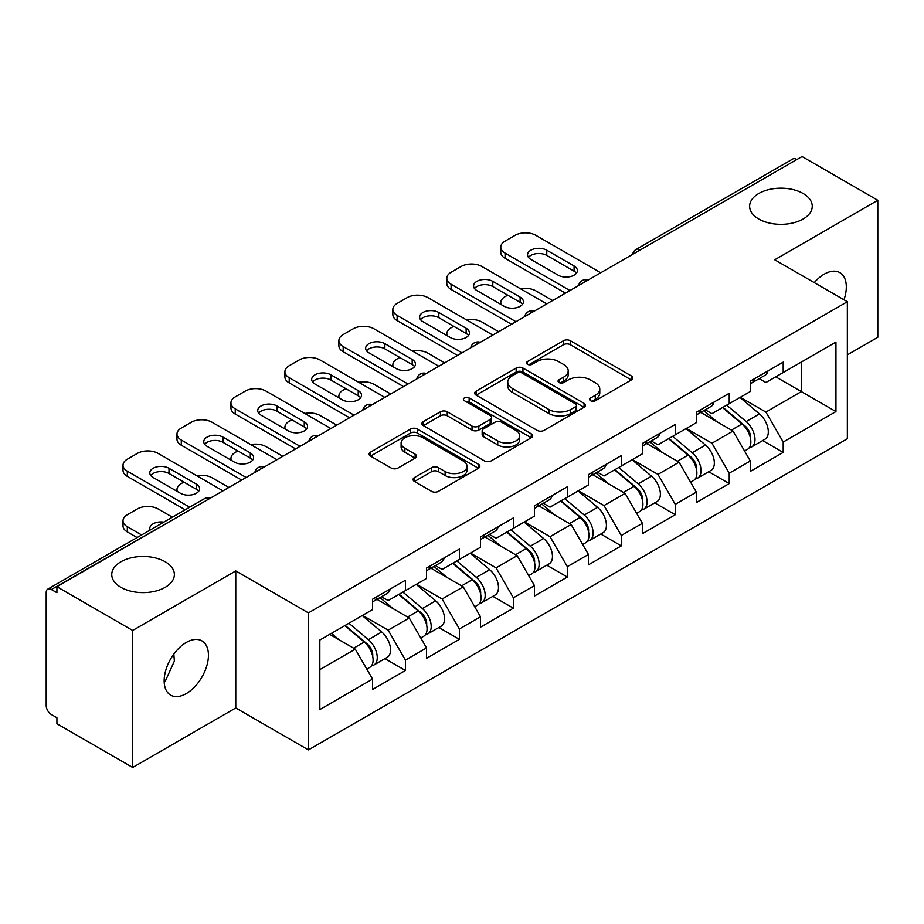 <?xml version="1.0" encoding="UTF-8"?>
<svg xmlns="http://www.w3.org/2000/svg" width="924" height="924" viewBox="0 0 924 924"><rect width="100%" height="100%" fill="white"/><g stroke="black" fill="none" stroke-linecap="round" stroke-linejoin="round"><path stroke-width="1.39" d="M758.8 219.046A31.312 18.076 180 0 1 749.63 206.26A31.312 18.076 180 0 1 768.964 189.559A31.312 18.076 180 0 1 803.083 193.474A31.312 18.076 180 0 1 812.254 206.26A31.312 18.076 180 0 1 792.919 222.961A31.312 18.076 180 0 1 758.8 219.046M120.917 587.317A31.312 18.076 180 0 1 111.746 574.543A31.312 18.076 180 0 1 131.081 557.842A31.312 18.076 180 0 1 165.2 561.757A31.312 18.076 180 0 1 174.37 574.543A31.312 18.076 180 0 1 155.036 591.245A31.312 18.076 180 0 1 120.917 587.317M590.609 400.739A3.361 1.94 0 0 0 595.356 400.739L631.439 379.914A4.805 2.772 0 0 0 632.848 377.951A4.805 2.772 0 0 0 631.439 375.999L570.316 340.713A4.805 2.772 0 0 0 563.524 340.713L527.454 361.538A3.361 1.94 0 0 0 526.472 362.913A3.361 1.94 0 0 0 527.454 364.275A3.361 1.94 0 0 0 532.201 364.275L536.879 361.584A15.362 8.87 0 0 1 558.604 361.584L563.698 364.53A15.362 8.87 0 0 1 568.202 370.801A15.362 8.87 0 0 1 563.698 377.073L559.032 379.764A3.361 1.94 0 0 0 558.05 381.138A3.361 1.94 0 0 0 559.032 382.513A3.361 1.94 0 0 0 563.779 382.513L568.456 379.822A15.362 8.87 0 0 1 590.182 379.822L595.275 382.755A15.362 8.87 0 0 1 599.78 389.027A15.362 8.87 0 0 1 595.275 395.299L590.609 398.001A3.361 1.94 0 0 0 589.628 399.376A3.361 1.94 0 0 0 590.609 400.739L590.609 398.001M173.828 654.088L174.37 661.122L165.2 681.392L164.183 681.924M186.302 642.446A31.312 18.076 -60 0 1 201.952 640.898A31.312 18.076 -60 0 1 206.757 665.985A31.312 18.076 -60 0 1 186.302 693.577A31.312 18.076 -60 0 1 170.64 695.125A31.312 18.076 -60 0 1 165.846 670.039A31.312 18.076 -60 0 1 186.302 642.446M814.252 282.617A31.312 18.076 -60 0 1 824.185 274.162A31.312 18.076 -60 0 1 839.835 272.615A31.312 18.076 -60 0 1 843.97 299.769M414.472 477.546A4.805 2.772 0 0 0 413.063 479.498A4.805 2.772 0 0 0 414.472 481.462L431.612 491.36A4.805 2.772 0 0 0 438.403 491.36L478.47 468.225A4.805 2.772 0 0 0 479.879 466.274A4.805 2.772 0 0 0 478.47 464.31L417.359 429.025A4.805 2.772 0 0 0 410.568 429.025L370.501 452.159A4.805 2.772 0 0 0 369.092 454.111A4.805 2.772 0 0 0 370.501 456.075L391.21 468.029A4.805 2.772 0 0 0 398.001 468.029L415.142 458.131A4.805 2.772 0 0 0 416.551 456.167A4.805 2.772 0 0 0 415.142 454.215L404.874 448.279A12.844 7.415 0 0 1 401.108 443.035A12.844 7.415 0 0 1 409.043 436.186A12.844 7.415 0 0 1 423.042 437.791L463.282 461.03A12.844 7.415 0 0 1 467.036 466.274A12.844 7.415 0 0 1 459.113 473.123A12.844 7.415 0 0 1 445.114 471.517L438.403 467.636A4.805 2.772 0 0 0 431.612 467.636L414.472 477.546L414.472 481.462M235.77 570.94L132.686 630.457L56.918 586.717L802.044 156.537L877.8 200.265L774.716 259.783L847.354 301.721L308.408 612.889L235.77 570.94L235.77 707.957L308.408 749.895L308.408 612.889M537.214 430.399A4.805 2.772 0 0 0 544.005 430.399L584.072 407.265A4.805 2.772 0 0 0 585.481 405.301A4.805 2.772 0 0 0 584.072 403.338L522.949 368.052A4.805 2.772 0 0 0 516.158 368.052L476.091 391.187A4.805 2.772 0 0 0 474.693 393.15A4.805 2.772 0 0 0 476.091 395.102L537.214 430.399M465.719 401.466A3.361 1.94 0 0 1 469.138 401.94L469.138 397.955L531.277 433.83A4.805 2.772 0 0 1 532.674 435.782A4.805 2.772 0 0 1 531.277 437.745L491.21 460.88A4.805 2.772 0 0 1 484.419 460.88L423.296 425.594L423.296 421.667A4.805 2.772 0 0 0 421.887 423.631A4.805 2.772 0 0 0 423.296 425.594M423.296 421.667L440.448 411.769A4.805 2.772 0 0 1 447.239 411.769L472.025 426.079A4.805 2.772 0 0 0 478.817 426.079L490.182 419.519A4.805 2.772 0 0 0 491.591 417.556A4.805 2.772 0 0 0 490.182 415.592L464.379 400.693A3.361 1.94 0 0 1 463.398 399.318A3.361 1.94 0 0 1 465.477 397.528A3.361 1.94 0 0 1 469.138 397.955M308.408 749.895L847.354 438.738L847.354 301.721M384.915 658.65L405.44 670.501L405.44 660.117L388.149 630.156L362.543 615.384M405.44 670.501L372.58 689.477L372.58 679.094L319.831 709.551L319.831 640.043L372.58 609.586L372.58 599.202L405.44 580.237L405.44 590.621L426.542 578.436L426.542 568.052L459.401 549.075L459.401 559.459L480.503 547.274L480.503 536.89L513.374 517.925L513.374 528.309L534.476 516.123L534.476 505.74L567.336 486.763L567.336 497.147L588.438 484.961L588.438 474.578L621.298 455.613L621.298 465.996L642.399 453.811L642.399 443.428L675.259 424.451L675.259 434.834L696.361 422.661L696.361 412.266L729.221 393.301L729.221 403.684L750.323 391.499L750.323 381.115L783.194 362.139L783.194 372.522L835.943 342.065L835.943 411.573L783.194 442.03L765.892 412.069L740.297 397.297M762.67 440.563L783.194 452.413L783.194 442.03M783.194 452.413L750.323 471.39L750.323 461.007L729.221 473.18L711.93 443.231L686.336 428.447M708.696 471.725L729.221 483.575L729.221 473.18M729.221 483.575L696.361 502.541L696.361 492.157L675.259 504.342L657.969 474.382L632.363 459.598M654.735 502.875L675.259 514.726L675.259 504.342M675.259 514.726L642.399 533.702L642.399 523.319L621.298 535.493L604.007 505.543L578.401 490.76M600.773 534.037L621.298 545.876L621.298 535.493M621.298 545.876L588.438 564.853L588.438 554.469L567.336 566.655L550.034 536.694L524.439 521.91M546.812 565.188L567.336 577.038L567.336 566.655M567.336 577.038L534.476 596.015L534.476 585.62L513.374 597.805L496.072 567.856L470.478 553.072M492.85 596.35L513.374 608.188L513.374 597.805M513.374 608.188L480.503 627.165L480.503 616.782L459.401 628.967L442.111 599.006L416.516 584.222M438.877 627.5L459.401 639.35L459.401 628.967M459.401 639.35L426.542 658.327L426.542 647.932L405.44 660.117M381.462 596.742L388.149 600.6L405.44 590.621M388.149 630.156L409.251 617.983L376.957 599.341M426.542 647.932L409.251 617.983M435.423 565.592L442.111 569.45L459.401 559.459M442.111 599.006L463.213 586.821L430.931 568.179M480.503 616.782L463.213 586.821M489.385 534.43L496.072 538.288L513.374 528.309M496.072 567.856L517.174 555.671L484.892 537.029M534.476 585.62L517.174 555.671M543.347 503.28L550.034 507.137L567.336 497.147M550.034 536.694L571.136 524.509L538.854 505.867M588.438 554.469L571.136 524.509M597.32 472.118L604.007 475.976L621.298 465.996M604.007 505.543L625.098 493.358L592.815 474.717M642.399 523.319L625.098 493.358M651.281 440.967L657.969 444.825L675.259 434.834M657.969 474.382L679.071 462.196L646.777 443.555M696.361 492.157L679.071 462.196M705.243 409.806L711.93 413.663L729.221 403.684M711.93 443.231L733.032 431.046L700.75 412.404M750.323 461.007L733.032 431.046M796.858 159.529L640.147 250M637.941 251.27A7.334 4.239 120 0 1 639.801 249.803A7.334 4.239 60 0 0 636.139 249.434L792.838 158.963A7.334 4.239 60 0 1 796.511 159.332M759.205 378.655L765.892 382.513L783.194 372.522M765.892 412.069L801.351 391.603L801.351 362.046L835.943 342.065M775.756 376.819L835.943 411.573M847.354 354.851L877.8 337.283L877.8 200.265M132.686 630.457L132.686 767.463L56.918 723.735L56.918 717.74L51.386 714.541A7.334 4.239 -120 0 1 46.2 705.555L46.2 592.515A7.334 4.239 -120 0 1 47.725 589.154A7.334 4.239 -120 0 1 51.386 589.524L56.918 592.711L56.918 586.717M132.686 767.463L235.77 707.957M319.831 669.611L355.278 649.133L329.683 634.361M372.58 679.094L355.278 649.133M591.949 401.224L595.275 399.295A15.362 8.87 0 0 0 599.78 393.023L599.78 389.027M568.202 370.801L568.202 374.798A15.362 8.87 0 0 1 563.698 381.069L560.371 382.986M631.369 379.949L570.316 344.698A4.805 2.772 0 0 0 563.524 344.698L528.794 364.761M584.003 407.299L522.949 372.049A4.805 2.772 0 0 0 516.158 372.049L476.16 395.149M575.583 406.676A3.361 1.94 0 0 0 576.564 405.301A3.361 1.94 0 0 0 575.583 403.927L521.933 372.961A3.361 1.94 0 0 0 517.186 372.961L512.254 375.802A15.362 8.87 0 0 0 507.761 382.074A15.362 8.87 0 0 0 512.254 388.346L548.925 409.517A15.362 8.87 0 0 0 570.662 409.517L575.583 406.676L575.583 410.672A3.361 1.94 0 0 0 576.564 409.297L576.564 405.301M507.761 382.074L507.761 386.07A15.362 8.87 0 0 0 512.254 392.342L512.254 388.346M575.583 410.672L570.662 413.513A15.362 8.87 0 0 1 548.925 413.513L512.254 392.342M423.365 425.629L440.448 415.765L440.448 411.769M491.591 417.556L491.591 421.552A4.805 2.772 0 0 1 490.182 423.504L478.817 430.076A4.805 2.772 0 0 1 472.025 430.076L447.239 415.765A4.805 2.772 0 0 0 440.448 415.765M469.138 401.94L531.208 437.78M497.747 440.933A12.844 7.415 0 0 0 511.746 442.538A12.844 7.415 0 0 0 519.669 435.689A12.844 7.415 0 0 0 515.904 430.445L501.732 422.256A4.805 2.772 0 0 0 494.941 422.256L483.564 428.828A4.805 2.772 0 0 0 482.155 430.792A4.805 2.772 0 0 0 483.564 432.744L497.747 440.933L497.747 444.929A12.844 7.415 0 0 0 511.746 446.535A12.844 7.415 0 0 0 519.669 439.685L519.669 435.689M482.155 430.792L482.155 434.777A4.805 2.772 0 0 0 483.564 436.74L483.564 432.744M497.747 444.929L483.564 436.74M467.036 466.274L467.036 470.258A12.844 7.415 0 0 1 459.113 477.119A12.844 7.415 0 0 1 445.114 475.502L438.403 471.633A4.805 2.772 0 0 0 431.612 471.633L414.529 481.496M401.108 443.035L401.108 447.031A12.844 7.415 0 0 0 404.874 452.275L404.874 448.279M415.084 458.165L404.874 452.275M478.413 468.272L417.359 433.021A4.805 2.772 0 0 0 410.568 433.021L370.559 456.109M746.211 427.073L743.785 425.675M749.306 447.655A16.147 9.321 -120 0 0 751.651 446.927A16.147 9.321 -120 0 0 754.55 435.643A16.147 9.321 -120 0 0 746.153 421.575L726.68 405.151M751.651 446.927L764.968 439.235A16.147 9.321 -120 0 0 767.867 427.951A16.147 9.321 -120 0 0 759.47 413.894L739.997 397.459M722.926 407.322L745.137 426.056A9.783 5.648 60 0 1 750.415 438.115M552.633 300.531L535.851 290.841A14.68 8.478 0 0 0 520.628 288.842M507.657 295.137L505.07 296.639A14.68 8.478 0 0 0 500.773 302.622A14.68 8.478 0 0 0 501.154 304.562M744.559 451.016L747.504 449.318A16.147 9.321 -120 0 0 750.404 438.034A16.147 9.321 -120 0 0 741.995 423.977L722.522 407.553M716.909 421.737L703.776 410.649M750.507 381.011A16.147 9.321 60 0 1 750.323 381.647M528.482 257.392A11.25 6.491 180 0 1 546.754 255.394L574.081 271.171A11.25 6.491 180 0 1 576.437 273.169M565.43 293.139L505.07 258.293A14.68 8.478 180 0 1 500.773 252.298L500.773 247.101A14.68 8.478 0 0 0 505.07 253.095L505.07 258.293M754.654 378.609A16.147 9.321 60 0 1 751.651 383.01A16.147 9.321 60 0 1 750.323 383.564M767.971 370.928A16.147 9.321 60 0 1 764.968 375.329L751.651 383.01M500.773 247.101A14.68 8.478 0 0 1 505.07 241.118L515.095 235.32A14.68 8.478 0 0 1 535.851 235.32L600.716 272.765M569.923 290.54L505.07 253.095M546.754 250.196L574.081 265.973A11.25 6.491 180 0 1 577.373 270.57A11.25 6.491 180 0 1 570.431 276.576A11.25 6.491 180 0 1 558.165 275.167L530.838 259.39A11.25 6.491 180 0 1 527.546 254.793A11.25 6.491 180 0 1 534.488 248.787A11.25 6.491 180 0 1 546.754 250.196L546.754 255.394M692.249 458.223L689.824 456.826M695.345 478.805A16.147 9.321 -120 0 0 697.689 478.078A16.147 9.321 -120 0 0 700.588 466.793A16.147 9.321 -120 0 0 692.18 452.737L672.718 436.313M697.689 478.078L711.006 470.385A16.147 9.321 -120 0 0 713.906 459.113A16.147 9.321 -120 0 0 705.497 445.045L686.035 428.621M668.964 438.473L691.175 457.207A9.783 5.648 60 0 1 696.453 469.265M498.671 331.681L481.889 322.002A14.68 8.478 0 0 0 466.655 319.993M453.696 326.288L451.108 327.789A14.68 8.478 0 0 0 446.8 333.783A14.68 8.478 0 0 0 447.193 335.712M690.598 482.178L693.543 480.48A16.147 9.321 -120 0 0 696.442 469.196A16.147 9.321 -120 0 0 688.034 455.128L668.56 438.704M662.947 452.899L649.815 441.811M638.288 489.385L635.862 487.988M641.383 509.967A16.147 9.321 -120 0 0 643.728 509.239A16.147 9.321 -120 0 0 646.627 497.955A16.147 9.321 -120 0 0 638.218 483.887L618.745 467.463M643.728 509.239L657.045 501.547A16.147 9.321 -120 0 0 659.944 490.263A16.147 9.321 -120 0 0 651.536 476.207L632.074 459.771M615.003 469.635L637.214 488.369A9.783 5.648 60 0 1 642.492 500.427M444.698 362.843L427.928 353.153A14.68 8.478 0 0 0 412.693 351.155M399.734 357.449L397.135 358.951A14.68 8.478 0 0 0 392.839 364.934A14.68 8.478 0 0 0 393.231 366.874M636.636 513.328L639.57 511.63A16.147 9.321 -120 0 0 642.48 500.346A16.147 9.321 -120 0 0 634.072 486.29L614.599 469.866M608.985 484.049L595.853 472.961M584.314 520.535L581.901 519.138M587.41 541.118A16.147 9.321 -120 0 0 589.766 540.39A16.147 9.321 -120 0 0 592.665 529.106A16.147 9.321 -120 0 0 584.257 515.049L564.783 498.625M589.766 540.39L603.083 532.698A16.147 9.321 -120 0 0 605.982 521.425A16.147 9.321 -120 0 0 597.574 507.357L578.101 490.933M561.041 500.785L583.24 519.519A9.783 5.648 60 0 1 588.53 531.577M390.737 393.994L373.966 384.315A14.68 8.478 0 0 0 358.731 382.305M345.772 388.6L343.174 390.101A14.68 8.478 0 0 0 338.877 396.096A14.68 8.478 0 0 0 339.27 398.025M582.674 544.49L585.608 542.792A16.147 9.321 -120 0 0 588.507 531.508A16.147 9.321 -120 0 0 580.099 517.44L560.637 501.016M555.024 515.211L541.88 504.123M530.353 551.697L527.939 550.3M533.448 572.279A16.147 9.321 -120 0 0 535.793 571.552A16.147 9.321 -120 0 0 538.704 560.267A16.147 9.321 -120 0 0 530.295 546.199L510.822 529.775M535.793 571.552L549.11 563.859A16.147 9.321 -120 0 0 552.021 552.575A16.147 9.321 -120 0 0 543.612 538.507L524.139 522.083M507.068 531.947L529.279 550.681A9.783 5.648 60 0 1 534.557 562.739M336.775 425.156L319.993 415.465A14.68 8.478 0 0 0 304.77 413.467M291.811 419.762L289.212 421.263A14.68 8.478 0 0 0 284.915 427.246A14.68 8.478 0 0 0 285.297 429.186M528.701 575.64L531.647 573.943A16.147 9.321 -120 0 0 534.546 562.658A16.147 9.321 -120 0 0 526.137 548.602L506.675 532.178M501.062 546.361L487.918 535.273M476.391 582.848L473.966 581.45M479.487 603.43A16.147 9.321 -120 0 0 481.831 602.702A16.147 9.321 -120 0 0 484.73 591.418A16.147 9.321 -120 0 0 476.322 577.361L456.86 560.937M481.831 602.702L495.149 595.01A16.147 9.321 -120 0 0 498.048 583.737A16.147 9.321 -120 0 0 489.651 569.669L470.177 553.245M453.107 563.097L475.317 581.831A9.783 5.648 60 0 1 480.596 593.889M282.813 456.306L266.031 446.627A14.68 8.478 0 0 0 250.797 444.617M237.838 450.912L235.25 452.413A14.68 8.478 0 0 0 230.954 458.408A14.68 8.478 0 0 0 231.335 460.337M474.74 606.791L477.685 605.093A16.147 9.321 -120 0 0 480.584 593.82A16.147 9.321 -120 0 0 472.176 579.752L452.702 563.328M447.089 577.523L433.957 566.435M696.546 412.162A16.147 9.321 60 0 1 696.361 412.809M474.52 288.542A11.25 6.491 180 0 1 492.792 286.544L520.12 302.321A11.25 6.491 180 0 1 522.476 304.319M511.469 324.289L451.108 289.443A14.68 8.478 180 0 1 446.8 283.449L446.8 278.263A14.68 8.478 0 0 0 451.108 284.257L451.108 289.443M700.692 409.771A16.147 9.321 60 0 1 697.689 414.171A16.147 9.321 60 0 1 696.361 414.714M714.009 402.079A16.147 9.321 60 0 1 711.006 406.479L697.689 414.171M446.8 278.263A14.68 8.478 0 0 1 451.108 272.268L461.134 266.482A14.68 8.478 0 0 1 481.889 266.482L546.754 303.927M515.962 321.702L451.108 284.257M492.792 281.358L520.12 297.135A11.25 6.491 180 0 1 523.411 301.732A11.25 6.491 180 0 1 516.47 307.727A11.25 6.491 180 0 1 504.204 306.318L476.876 290.54A11.25 6.491 180 0 1 473.585 285.943A11.25 6.491 180 0 1 480.526 279.949A11.25 6.491 180 0 1 492.792 281.358L492.792 286.544M642.584 443.324A16.147 9.321 60 0 1 642.399 443.959M420.559 319.704A11.25 6.491 180 0 1 438.819 317.706L466.146 333.483A11.25 6.491 180 0 1 468.514 335.481M457.507 355.451L397.135 320.605A14.68 8.478 180 0 1 392.839 314.61L392.839 309.413A14.68 8.478 0 0 0 397.135 315.407L397.135 320.605M646.731 440.921A16.147 9.321 60 0 1 643.728 445.322A16.147 9.321 60 0 1 642.399 445.876M660.048 433.241A16.147 9.321 60 0 1 657.045 437.63L643.728 445.322M392.839 309.413A14.68 8.478 0 0 1 397.135 303.418L407.172 297.632A14.68 8.478 0 0 1 427.928 297.632L492.792 335.077M462 352.853L397.135 315.407M438.819 312.508L466.146 328.286A11.25 6.491 180 0 1 469.45 332.883A11.25 6.491 180 0 1 462.497 338.889A11.25 6.491 180 0 1 450.242 337.479L422.915 321.702A11.25 6.491 180 0 1 419.612 317.105A11.25 6.491 180 0 1 426.565 311.099A11.25 6.491 180 0 1 438.819 312.508L438.819 317.706M588.611 474.474A16.147 9.321 60 0 1 588.438 475.121M366.585 350.854A11.25 6.491 180 0 1 384.858 348.856L412.185 364.633A11.25 6.491 180 0 1 414.541 366.632M403.534 386.602L343.174 351.755A14.68 8.478 180 0 1 338.877 345.761L338.877 340.575A14.68 8.478 0 0 0 343.174 346.558L343.174 351.755M592.769 472.083A16.147 9.321 60 0 1 589.766 476.484A16.147 9.321 60 0 1 588.438 477.027M606.086 464.391A16.147 9.321 60 0 1 603.083 468.791L589.766 476.484M338.877 340.575A14.68 8.478 0 0 1 343.174 334.58L353.211 328.794A14.68 8.478 0 0 1 373.966 328.794L438.819 366.239M408.038 384.014L343.174 346.558M384.858 343.67L412.185 359.448A11.25 6.491 180 0 1 415.488 364.033A11.25 6.491 180 0 1 408.535 370.039A11.25 6.491 180 0 1 396.269 368.63L368.942 352.853A11.25 6.491 180 0 1 365.65 348.256A11.25 6.491 180 0 1 372.591 342.261A11.25 6.491 180 0 1 384.858 343.67L384.858 348.856M534.649 505.636A16.147 9.321 60 0 1 534.476 506.271M312.624 382.016A11.25 6.491 180 0 1 330.896 380.018L358.223 395.795A11.25 6.491 180 0 1 360.579 397.794M349.572 417.764L289.212 382.917A14.68 8.478 180 0 1 284.915 376.923L284.915 371.725A14.68 8.478 0 0 0 289.212 377.72L289.212 382.917M538.808 503.233A16.147 9.321 60 0 1 535.793 507.634A16.147 9.321 60 0 1 534.476 508.188M552.125 495.553A16.147 9.321 60 0 1 549.11 499.942L535.793 507.634M284.915 371.725A14.68 8.478 0 0 1 289.212 365.731L299.237 359.944A14.68 8.478 0 0 1 319.993 359.944L384.858 397.389M354.077 415.165L289.212 377.72M330.896 374.821L358.223 390.598A11.25 6.491 180 0 1 361.515 395.195A11.25 6.491 180 0 1 354.573 401.201A11.25 6.491 180 0 1 342.307 399.792L314.98 384.014A11.25 6.491 180 0 1 311.688 379.418A11.25 6.491 180 0 1 318.63 373.412A11.25 6.491 180 0 1 330.896 374.821L330.896 380.018M480.688 536.786A16.147 9.321 60 0 1 480.503 537.422M258.662 413.167A11.25 6.491 180 0 1 276.934 411.168L304.262 426.946A11.25 6.491 180 0 1 306.618 428.944M295.611 448.914L235.25 414.067A14.68 8.478 180 0 1 230.954 408.073L230.954 402.887A14.68 8.478 0 0 0 235.25 408.87L235.25 414.067M484.834 534.395A16.147 9.321 60 0 1 481.831 538.796A16.147 9.321 60 0 1 480.503 539.339M498.151 526.703A16.147 9.321 60 0 1 495.149 531.104L481.831 538.796M230.954 402.887A14.68 8.478 0 0 1 235.25 396.893L245.276 391.095A14.68 8.478 0 0 1 266.031 391.095L330.896 428.551M300.104 446.327L235.25 408.87M276.934 405.983L304.262 421.76A11.25 6.491 180 0 1 307.553 426.345A11.25 6.491 180 0 1 300.612 432.351A11.25 6.491 180 0 1 288.346 430.942L261.018 415.165A11.25 6.491 180 0 1 257.727 410.568A11.25 6.491 180 0 1 264.668 404.573A11.25 6.491 180 0 1 276.934 405.983L276.934 411.168M422.43 614.01L420.004 612.612M425.525 634.592A16.147 9.321 -120 0 0 427.87 633.852A16.147 9.321 -120 0 0 430.769 622.58A16.147 9.321 -120 0 0 422.36 608.512L402.899 592.088M427.87 633.852L441.187 626.172A16.147 9.321 -120 0 0 444.086 614.887A16.147 9.321 -120 0 0 435.678 600.819L416.216 584.395M399.145 594.259L421.356 612.993A9.783 5.648 60 0 1 426.634 625.04M228.852 487.468L212.07 477.777A14.68 8.478 0 0 0 196.835 475.768M183.876 482.074L181.289 483.575A14.68 8.478 0 0 0 176.981 489.558A14.68 8.478 0 0 0 177.373 491.499M420.778 637.953L423.723 636.255A16.147 9.321 -120 0 0 426.622 624.971A16.147 9.321 -120 0 0 418.214 610.914L398.741 594.49M393.127 608.673L379.995 597.585M426.726 567.948A16.147 9.321 60 0 1 426.542 568.583M204.701 444.329A11.25 6.491 180 0 1 222.961 442.33L250.3 458.108A11.25 6.491 180 0 1 252.656 460.106M241.649 480.076L181.289 445.218A14.68 8.478 180 0 1 176.981 439.235L176.981 434.037A14.68 8.478 0 0 0 181.289 440.032L181.289 445.218M430.873 565.546A16.147 9.321 60 0 1 427.87 569.946A16.147 9.321 60 0 1 426.542 570.501M444.19 557.865A16.147 9.321 60 0 1 441.187 562.254L427.87 569.946M176.981 434.037A14.68 8.478 0 0 1 181.289 428.043L191.314 422.256A14.68 8.478 0 0 1 212.07 422.256L276.934 459.702M246.142 477.477L181.289 440.032M222.961 437.133L250.3 452.91A11.25 6.491 180 0 1 253.592 457.507A11.25 6.491 180 0 1 246.65 463.513A11.25 6.491 180 0 1 234.384 462.104L207.057 446.327A11.25 6.491 180 0 1 203.754 441.73A11.25 6.491 180 0 1 210.707 435.724A11.25 6.491 180 0 1 222.961 437.133L222.961 442.33M368.468 645.16L366.043 643.762M371.563 665.742A16.147 9.321 -120 0 0 373.908 665.014A16.147 9.321 -120 0 0 376.807 653.73A16.147 9.321 -120 0 0 368.399 639.674L348.926 623.25M373.908 665.014L387.225 657.322A16.147 9.321 -120 0 0 390.124 646.049A16.147 9.321 -120 0 0 381.716 631.981L362.243 615.557M345.183 625.409L367.394 644.144A9.783 5.648 60 0 1 372.672 656.202M163.837 522.118A11.25 6.491 0 0 0 149.792 528.401A11.25 6.491 0 0 0 150.15 530.018M172.384 517.174L158.108 508.939A14.68 8.478 0 0 0 137.353 508.939L127.316 514.726A14.68 8.478 0 0 0 123.019 520.72A14.68 8.478 0 0 0 127.316 526.703L127.316 531.901L137.099 537.549M141.603 534.95L127.316 526.703M366.816 669.103L369.75 667.405A16.147 9.321 -120 0 0 372.661 656.132A16.147 9.321 -120 0 0 364.252 642.064L344.779 625.64M339.166 639.835L331.462 633.333M127.316 531.901A14.68 8.478 180 0 1 123.019 525.906L123.019 520.72M372.765 599.099A16.147 9.321 60 0 1 372.58 599.734M150.727 475.479A11.25 6.491 180 0 1 169 473.481L196.327 489.258A11.25 6.491 180 0 1 198.683 491.256M185.193 509.794L127.316 476.38A14.68 8.478 180 0 1 123.019 470.385L123.019 465.199A14.68 8.478 0 0 0 127.316 471.182L127.316 476.38M376.911 596.708A16.147 9.321 60 0 1 373.908 601.108A16.147 9.321 60 0 1 372.58 601.651M390.228 589.015A16.147 9.321 60 0 1 387.225 593.416L373.908 601.108M123.019 465.199A14.68 8.478 0 0 1 127.316 459.205L137.353 453.407A14.68 8.478 0 0 1 158.108 453.407L222.961 490.863M189.686 507.195L127.316 471.182M169 468.295L196.327 484.072A11.25 6.491 180 0 1 199.63 488.657A11.25 6.491 180 0 1 192.677 494.663A11.25 6.491 180 0 1 180.423 493.254L153.095 477.477A11.25 6.491 180 0 1 149.792 472.88A11.25 6.491 180 0 1 156.745 466.886A11.25 6.491 180 0 1 169 468.295L169 473.481M208.443 499.249L51.386 589.524M209.956 498.371A7.334 4.239 -60 0 0 208.096 499.041A7.334 4.239 -120 0 0 204.423 498.683L47.725 589.154M583.98 282.432A7.334 4.239 120 0 1 585.839 280.954A7.334 4.239 -60 0 1 587.699 280.284M530.018 313.582A7.334 4.239 120 0 1 531.878 312.116A7.334 4.239 -60 0 1 533.737 311.434M476.045 344.744A7.334 4.239 120 0 1 477.916 343.266A7.334 4.239 -60 0 1 479.775 342.596M422.083 375.895A7.334 4.239 120 0 1 423.943 374.428A7.334 4.239 -60 0 1 425.814 373.746M368.122 407.057A7.334 4.239 120 0 1 369.981 405.578A7.334 4.239 -60 0 1 371.852 404.908M314.16 438.207A7.334 4.239 120 0 1 316.02 436.74A7.334 4.239 -60 0 1 317.879 436.059M260.198 469.369A7.334 4.239 120 0 1 262.058 467.891A7.334 4.239 -60 0 1 263.918 467.209M595.275 399.295L595.275 395.299M559.032 382.513L559.032 379.764M563.698 381.069L563.698 377.073M527.454 364.275L527.454 361.538M563.524 344.698L563.524 340.713M570.316 344.698L570.316 340.713M631.439 379.914L631.439 375.999M476.091 395.102L476.091 391.187M516.158 372.049L516.158 368.052M522.949 372.049L522.949 368.052M584.072 407.265L584.072 403.338M548.925 413.513L548.925 409.517M570.662 413.513L570.662 409.517M447.239 415.765L447.239 411.769M472.025 430.076L472.025 426.079M478.817 430.076L478.817 426.079M490.182 423.504L490.182 419.519M531.277 437.745L531.277 433.83M431.612 471.633L431.612 467.636M438.403 471.633L438.403 467.636M445.114 475.502L445.114 471.517M415.142 458.131L415.142 454.215M370.501 456.075L370.501 452.159M410.568 433.021L410.568 429.025M417.359 433.021L417.359 429.025M478.47 468.225L478.47 464.31M746.153 421.575L759.47 413.894M731.392 430.099L741.995 423.977M574.081 265.973L574.081 271.171M692.18 452.737L705.497 445.045M677.431 461.249L688.034 455.128M638.218 483.887L651.536 476.207M623.469 492.411L634.072 486.29M584.257 515.049L597.574 507.357M569.496 523.562L580.099 517.44M530.295 546.199L543.612 538.507M515.534 554.723L526.137 548.602M476.322 577.361L489.651 569.669M461.573 585.874L472.176 579.752M520.12 297.135L520.12 302.321M466.146 328.286L466.146 333.483M412.185 359.448L412.185 364.633M358.223 390.598L358.223 395.795M304.262 421.76L304.262 426.946M422.36 608.512L435.678 600.819M407.611 617.036L418.214 610.914M250.3 452.91L250.3 458.108M368.399 639.674L381.716 631.981M353.638 648.186L364.252 642.064M196.327 484.072L196.327 489.258M636.139 249.434A7.334 7.334 0 0 0 632.605 254.354M588.195 279.995A7.334 7.334 0 0 0 578.643 285.504M534.234 311.157A7.334 7.334 0 0 0 524.682 316.666M480.261 342.307A7.334 7.334 0 0 0 470.72 347.817M426.299 373.469A7.334 7.334 0 0 0 416.747 378.979M372.337 404.62A7.334 7.334 0 0 0 362.786 410.129M318.376 435.782A7.334 7.334 0 0 0 308.824 441.291M264.414 466.932A7.334 7.334 0 0 0 254.862 472.441M210.441 498.082A7.334 7.334 0 0 0 204.423 498.683M500.773 304.343L500.773 302.622M446.8 335.493L446.8 333.783M392.839 366.655L392.839 364.934M338.877 397.805L338.877 396.096M284.915 428.955L284.915 427.246M230.954 460.117L230.954 458.408M176.981 491.268L176.981 489.558"/></g></svg>

